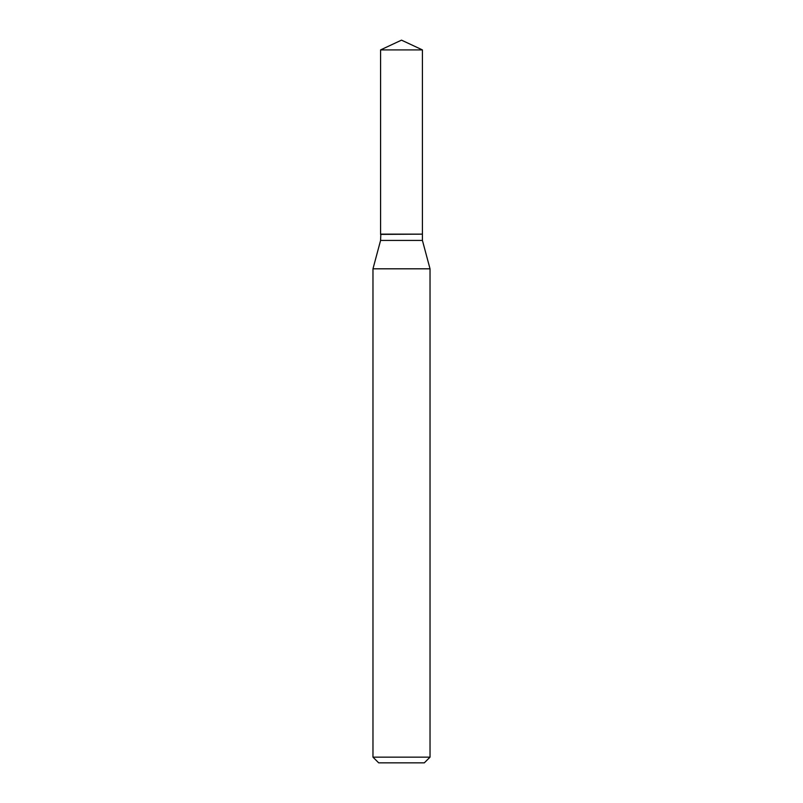 <?xml version="1.0" encoding="UTF-8"?>
<svg xmlns="http://www.w3.org/2000/svg" width="803" height="803" viewBox="0 0 803 803"><rect width="100%" height="100%" fill="white"/><g stroke="black" fill="none" stroke-linecap="round" stroke-linejoin="round"><path stroke-width="0.6" stroke-dasharray="4.01 3.01" d="M380.582 49.906L422.418 49.906M380.582 234.145L422.418 234.145M422.177 234.145L380.823 234.145L422.177 234.145M380.582 234.386L422.418 234.386M380.582 240.428L422.418 240.428M372.973 268.814L430.027 268.814M372.973 757.149L430.027 757.149M378.685 762.85L424.315 762.85"/><path stroke-width="1.2" d="M422.418 49.906L380.582 49.906L380.582 234.145L422.418 234.145L422.418 49.906L401.5 40.15L380.582 49.906M380.823 234.145L380.582 240.428L372.973 268.814L372.973 757.149L430.027 757.149L424.315 762.85L378.685 762.85L372.973 757.149M422.177 234.145L380.582 234.386M422.418 234.386L422.418 240.428L430.027 268.814L372.973 268.814M430.027 268.814L430.027 757.149M422.418 240.428L380.582 240.428"/></g></svg>

